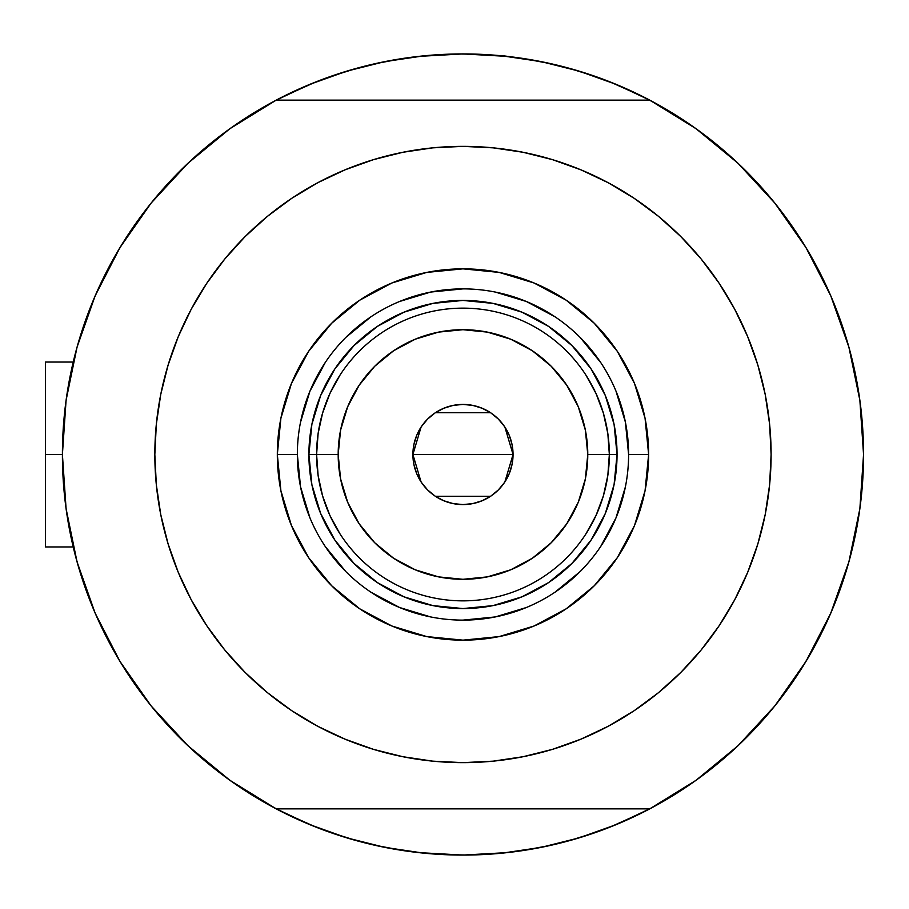 <?xml version="1.0" encoding="UTF-8"?>
<svg xmlns="http://www.w3.org/2000/svg" width="909" height="909" viewBox="0 0 909 909"><rect width="100%" height="100%" fill="white"/><g stroke="black" fill="none" stroke-linecap="round" stroke-linejoin="round"><path stroke-width="1.36" d="M649.776 808.851L276.177 808.851L649.776 808.851L695.999 780.331L737.938 745.8L774.82 705.929L805.965 661.422L830.803 613.12L848.881 561.898L859.869 508.699L863.55 454.5L859.869 400.301L848.881 347.102L830.803 295.879L805.965 247.578L774.82 203.071L737.938 163.2L695.999 128.669L649.776 100.149L276.177 100.149L229.954 128.669L188.015 163.2L151.133 203.071L119.977 247.578L95.138 295.879L77.06 347.102L66.084 400.301L62.403 454.5L66.084 508.699L77.06 561.898L95.138 613.12L119.977 661.422L151.133 705.929L188.015 745.8L229.954 780.331L276.177 808.851A400.574 400.574 0 0 1 276.177 100.149A400.574 400.574 0 0 1 863.55 454.5A400.574 400.574 0 0 1 649.776 808.851A400.574 400.574 0 0 1 62.403 454.5L45.45 454.5L45.45 546.945L45.45 454.5L62.403 454.466M863.55 454.534L863.55 454.5A400.574 400.574 0 0 0 847.188 341.17L846.518 338.955M851.381 356.51L849.301 348.613L851.381 356.51M65.346 406.005L67.255 392.29M74.936 355.067L78.072 343.545M94.206 298.061L98.092 289.21M116.216 253.952L123.544 241.783M147.599 207.513L152.042 201.946M184.72 166.336L194.196 157.484M223.205 133.612L234.011 125.806M275.325 100.592L309.685 84.412L346.693 71.175L384.825 61.619L423.708 55.858L462.976 53.926L502.234 55.858L541.128 61.619L579.26 71.175L616.268 84.412L650.628 100.592M691.942 125.806L702.748 133.612M731.756 157.484L741.221 166.336M773.911 201.946L778.343 207.513M802.408 241.783L809.726 253.952L802.408 241.783M827.86 289.21L831.735 298.061M847.881 343.545L851.029 355.124M858.687 392.29L860.607 406.005M860.607 502.995L858.687 516.71M851.017 553.933L847.881 565.455M831.735 610.939L827.86 619.79M809.726 655.048L802.408 667.217M778.343 701.487L773.911 707.054M741.221 742.664L731.756 751.516M702.748 775.388L691.942 783.194M650.628 808.408L616.268 824.588L579.26 837.825L541.128 847.381L502.234 853.142L462.976 855.074L423.708 853.142L384.825 847.381L346.693 837.825L309.685 824.588L275.325 808.408M234.011 783.194L223.205 775.388M194.196 751.516L184.72 742.664M152.042 707.054L147.599 701.487M123.544 667.217L116.216 655.048L123.544 667.217M98.092 619.79L94.206 610.939M78.072 565.455L74.924 553.876M67.255 516.71L65.346 502.995M329.672 832.246L315.798 827.054L281.654 811.692M596.27 76.754L610.155 81.946L644.299 97.308M596.156 76.708L567.25 67.732M551.82 63.903L521.38 58.199L551.82 63.903M507.449 56.403L462.976 53.926L418.504 56.403M404.573 58.199L374.122 63.903L404.573 58.199M358.691 67.732L329.74 76.731M315.798 81.946L281.654 97.308L315.798 81.946M329.797 832.292L358.691 841.268M374.122 845.097L404.573 850.801L374.122 845.097M418.504 852.597L462.976 855.074L507.449 852.597M521.38 850.801L551.82 845.097L521.38 850.801M567.25 841.268L596.213 832.269M610.155 827.054L644.299 811.692L610.155 827.054M849.301 560.376L851.381 552.479M846.518 570.045L849.074 561.194M45.45 362.055L45.45 454.5L45.45 362.055L73.209 362.055M90.923 602.951L87.139 593.111L90.923 602.951M405.528 850.938L395.097 849.279L405.528 850.938M777.581 702.464L770.923 710.679L777.57 702.464M835.03 306.049L838.802 315.889L835.03 306.049M520.425 58.062L530.856 59.721L520.425 58.062M148.372 206.536L155.019 198.321L148.372 206.536M136.236 222.75L142.44 214.24L136.236 222.75M98.911 621.586L94.627 611.916L98.911 621.586M425.639 853.335L415.129 852.21L425.639 853.335M789.705 686.25L783.501 694.76L789.705 686.25M827.042 287.414L831.326 297.084L827.042 287.414M500.802 55.46L510.813 56.79L500.802 55.46M113.773 650.764L116.977 656.366M151.28 706.123L157.655 713.815M185.288 743.21L199.048 755.834M226.636 777.922L241.794 788.478M268.325 804.601L289.062 815.362M311.298 825.247L334.001 833.746M357.26 840.882L380.837 846.563M444.353 854.642L468.567 855.039M492.894 853.96L514.289 851.778M541.003 847.404L560.319 843.063M587.964 835.076L610.746 826.826M633.096 817.157L654.355 806.397M684.397 788.319L694.237 781.581M799.136 672.342L810.339 654.003M824.815 626.358L833.167 607.53M844.654 576.079L846.609 569.75M846.802 569.102L847.506 566.727M848.722 562.466L848.972 561.592M849.461 349.192L848.37 345.272M847.677 342.863L844.938 333.819M812.18 258.236L808.976 252.634M774.661 202.877L768.287 195.185M737.926 163.188L726.905 153.167M699.316 131.078L684.159 120.522M657.616 104.399L636.879 93.638M614.654 83.753L591.941 75.254M568.682 68.118L545.116 62.437M481.6 54.358L457.375 53.961M433.048 55.04L411.663 57.222M384.939 61.596L365.623 65.937M337.978 73.924L315.207 82.174M292.857 91.843L271.598 102.603M241.555 120.681L231.704 127.419M126.805 236.658L115.613 254.997M101.138 282.642L92.775 301.47M81.287 332.921L76.981 347.408M75.413 555.797L81.015 575.181M628.596 454.557L628.596 454.5A165.62 165.62 0 0 0 462.976 288.88A165.62 165.62 0 0 0 297.345 454.5L277.325 454.5A185.652 185.652 0 0 1 462.976 268.848A185.652 185.652 0 0 1 648.628 454.5L628.596 454.5A165.62 165.62 0 0 1 462.976 620.12A165.62 165.62 0 0 1 297.345 454.5A165.62 165.62 0 0 1 462.976 288.88A165.62 165.62 0 0 1 628.596 454.5L625.415 422.185L615.984 391.12M716.337 629.857L701.169 649.98L719.178 625.687L734.722 599.758L747.653 572.42L757.845 543.946L765.185 514.619L769.628 484.702L771.105 454.5A308.14 308.14 0 0 1 462.976 762.64A308.14 308.14 0 0 1 154.837 454.5A308.14 308.14 0 0 1 462.976 146.36A308.14 308.14 0 0 1 771.105 454.5L769.628 424.298L765.185 394.381L757.845 365.054L747.653 336.58L734.722 309.242L719.178 283.313L701.169 259.02L680.864 236.613L658.457 216.308L634.164 198.298L650.549 210.036M209.604 279.143L224.784 259.02L206.763 283.313L191.22 309.242L178.289 336.58L168.108 365.054L160.757 394.381L156.325 424.298L154.837 454.5L156.325 484.702L160.757 514.619L168.108 543.946L178.289 572.42L191.22 599.758L206.763 625.687L224.784 649.98L245.089 672.387L267.496 692.692L291.778 710.702L275.393 698.964M279.415 207.002L291.778 198.298L267.496 216.308L245.089 236.613L224.784 259.02M373.531 159.632L402.857 152.28L373.531 159.632L345.056 169.824L317.718 182.743L291.778 198.298M528.027 153.314L552.422 159.632L523.084 152.28L493.178 147.849L462.976 146.36L432.775 147.849L402.857 152.28M646.526 701.998L634.164 710.702L658.457 692.692L680.864 672.387L701.169 649.98M552.422 749.368L523.084 756.72L552.422 749.368L580.896 739.176L608.223 726.257L634.164 710.702M397.926 755.686L373.531 749.368L402.857 756.72L432.775 761.151L462.976 762.64L493.178 761.151L523.084 756.72M737.938 745.8L774.82 705.929L805.965 661.422L830.803 613.12L848.881 561.898M848.881 347.102L830.803 295.879L805.965 247.578L774.82 203.071L737.938 163.2L695.999 128.669M188.015 163.2L151.133 203.071L119.977 247.578L95.138 295.879L77.06 347.102M77.06 561.898L95.138 613.12L119.977 661.422L151.133 705.929L188.015 745.8L229.954 780.331M649.776 100.149L276.177 100.149M634.164 198.298L608.223 182.743L580.896 169.824L552.422 159.632M291.778 710.702L317.718 726.257L345.056 739.176L373.531 749.368M297.345 454.443L297.345 454.5A165.62 165.62 0 0 0 462.976 620.12A165.62 165.62 0 0 0 628.596 454.5L648.628 454.5A185.652 185.652 0 0 1 462.976 640.152A185.652 185.652 0 0 1 277.325 454.5L280.892 418.276L291.459 383.45L308.606 351.363L331.694 323.229L359.828 300.14L391.927 282.983L426.753 272.416L462.976 268.848L499.189 272.416L534.015 282.983L566.114 300.14L594.247 323.229L617.336 351.363L634.493 383.45L645.06 418.276L648.628 454.5L645.06 490.724L634.493 525.55L617.336 557.637L594.247 585.771L566.114 608.86L534.015 626.017L499.189 636.584L462.976 640.152L426.753 636.584L391.927 626.017L359.828 608.86L331.694 585.771L308.606 557.637L291.459 525.55L280.892 490.724L277.325 454.5L297.345 454.5L300.538 486.815L309.958 517.88M320.638 513.46L334.876 540.094L354.033 563.444L377.383 582.601L404.016 596.838L377.383 582.601L354.033 563.444L334.876 540.094L320.638 513.46L311.867 484.554L308.901 454.5L311.867 424.446L320.638 395.54L334.876 368.906L320.638 395.54M521.936 596.838L548.57 582.601L571.92 563.444L591.077 540.094L605.314 513.46L591.077 540.094L571.92 563.444L548.57 582.601L521.936 596.838L493.03 605.61L462.976 608.564L432.911 605.61L404.016 596.838M605.314 395.54L591.077 368.906L571.92 345.556L548.57 326.399L521.936 312.162L548.57 326.399L571.92 345.556L591.077 368.906L605.314 395.54L614.086 424.446L617.041 454.5L614.086 484.554L605.314 513.46M404.016 312.162L377.383 326.399L354.033 345.556L334.876 368.906L354.033 345.556L377.383 326.399L404.016 312.162L432.911 303.39L462.976 300.436L493.03 303.39L521.936 312.162M325.229 546.468L345.863 571.613M370.917 592.179L399.596 607.519L430.661 616.938M462.92 620.12L495.28 616.938L526.356 607.519M554.944 592.236L580.09 571.613M600.656 546.559L615.984 517.88L625.415 486.815M600.713 362.532L580.09 337.387M555.035 316.821L526.356 301.481L495.28 292.062M463.022 288.88L430.661 292.062L399.596 301.481M371.008 316.764L345.863 337.387M325.297 362.441L309.958 391.12L300.538 422.185M585.964 533.844L596.031 515.471L603.371 495.859L607.837 475.396L609.337 454.5L587.771 454.5A124.794 124.794 0 0 1 462.976 579.294A124.794 124.794 0 0 1 338.182 454.5L316.605 454.5A146.36 146.36 0 0 0 462.976 600.86A146.36 146.36 0 0 0 609.337 454.5A146.36 146.36 0 0 1 462.976 600.86A146.36 146.36 0 0 1 316.605 454.5L308.901 454.5A154.064 154.064 0 0 0 462.976 608.564A154.064 154.064 0 0 0 617.041 454.5L609.337 454.5L617.041 454.5A154.064 154.064 0 0 1 462.976 608.564A154.064 154.064 0 0 1 308.901 454.5A154.064 154.064 0 0 1 462.976 300.436A154.064 154.064 0 0 1 617.041 454.5A154.064 154.064 0 0 0 462.976 300.436A154.064 154.064 0 0 0 308.901 454.5L316.605 454.5A146.36 146.36 0 0 1 462.976 308.14A146.36 146.36 0 0 1 609.337 454.5L607.837 433.604L603.371 413.141L596.031 393.529L585.964 375.156M504.904 427.128L513.051 454.5L512.085 464.272L509.233 473.657L504.609 482.315L498.382 489.906L490.792 496.132L482.134 500.757L472.737 503.609L462.976 504.575L453.205 503.609L443.808 500.757L435.15 496.132L427.571 489.906L421.344 482.315L416.708 473.657L413.868 464.272L412.902 454.5A50.075 50.075 0 0 1 462.976 404.425A50.075 50.075 0 0 1 513.051 454.5L412.902 454.5L421.06 427.105M421.651 426.219L427.094 419.583M428.048 418.629L434.866 413.061M435.377 412.72L490.565 412.72M491.042 413.038L497.916 418.629M498.871 419.583L504.29 426.219M339.977 375.156L329.91 393.529L322.57 413.141L318.105 433.604L316.605 454.5L318.105 475.396L322.57 495.859L329.91 515.471L339.977 533.844M318.105 475.396L322.57 495.859L329.91 515.471M322.57 413.141L318.105 433.604M607.837 433.604L603.371 413.141L596.031 393.529M603.371 495.859L607.837 475.396M587.771 454.5L585.373 430.15L578.272 406.743L566.739 385.166L551.218 366.259L532.31 350.738L510.733 339.205L487.315 332.103L462.976 329.706L438.627 332.103L415.22 339.205L393.642 350.738L374.735 366.259L359.214 385.166L347.681 406.743L340.58 430.15L338.182 454.5L340.58 478.85L347.681 502.257L359.214 523.834L374.735 542.741L393.642 558.262L415.22 569.795L438.627 576.897L462.976 579.294L487.315 576.897L510.733 569.795L532.31 558.262L551.218 542.741L566.739 523.834L578.272 502.257L585.373 478.85L587.771 454.5L609.337 454.5A146.36 146.36 0 0 0 462.976 308.14A146.36 146.36 0 0 0 316.605 454.5L338.182 454.5A124.794 124.794 0 0 1 462.976 329.706A124.794 124.794 0 0 1 587.771 454.5M421.049 481.872L412.902 454.5L413.868 444.728L416.708 435.343L421.344 426.685L427.571 419.094L435.15 412.868L443.808 408.243L453.205 405.391L462.976 404.425L472.737 405.391L482.134 408.243L490.792 412.868L498.382 419.094L504.609 426.685L509.233 435.343L512.085 444.728L513.051 454.5L504.881 481.895M462.976 454.5L513.051 454.5A50.075 50.075 0 0 1 462.976 504.575A50.075 50.075 0 0 1 412.902 454.5L462.976 454.5M504.29 482.781L498.859 489.417M497.905 490.371L491.087 495.939M490.565 496.28L435.377 496.28M434.9 495.962L428.037 490.371M427.082 489.417L421.651 482.781M73.209 546.945L45.45 546.945"/></g></svg>
